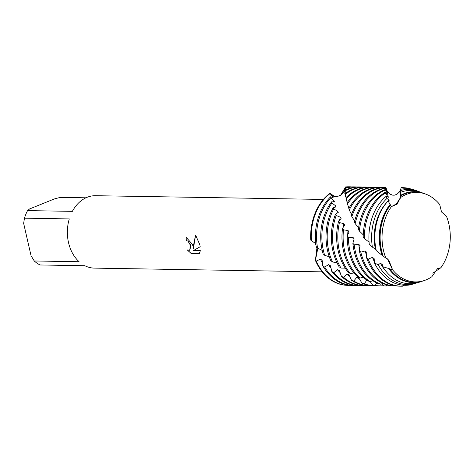 <?xml version="1.0" encoding="UTF-8"?>
<svg xmlns="http://www.w3.org/2000/svg" width="473" height="473" viewBox="0 0 473 473"><rect width="100%" height="100%" fill="white"/><g stroke="black" fill="none" stroke-linecap="round" stroke-linejoin="round"><path stroke-width="0.71" d="M391.455 206.589L390.462 205.128A45.266 34.523 90.9 0 0 381.563 250.519A45.266 34.523 90.9 0 0 383.177 256.165L385.844 258.087A44.752 34.127 90.9 0 1 383.461 250.394A44.752 34.127 90.9 0 1 391.455 206.589L391.455 206.589A44.752 34.127 90.9 0 0 383.461 250.394A44.752 34.127 90.9 0 0 385.844 258.087L387.978 259.192L392.608 269.841A44.752 34.127 90.9 0 0 431.843 276.729L437.62 268.451L440.866 267.753A44.752 34.127 90.9 0 0 448.853 223.954A44.752 34.127 90.9 0 0 446.477 216.256L441.516 211.951L439.707 204.507A44.752 34.127 90.9 0 0 400.477 197.613L397.143 204.153L391.455 206.589L396.463 203.881L400.477 197.613A44.752 34.127 90.9 0 1 425.735 194.113L424.328 193.587A45.266 34.523 90.9 0 0 415.383 191.89A45.266 34.523 90.9 0 0 404.734 193.906A45.266 34.523 90.9 0 0 400.418 196.07L400.477 197.613M446.477 216.256A44.752 34.127 90.9 0 1 448.853 223.954A44.752 34.127 90.9 0 1 440.866 267.753L437.058 268.741M389.202 261.173L392.608 269.841L387.464 258.849M192.641 244.642L193.398 248.532L193.64 244.659L195.574 235.069L199.813 244.76L200.174 246.746L193.593 250.507L200.327 250.619L199.429 253.563L191.116 253.427L187.225 249.921L189.708 250.306L190.412 244.606L187.988 241.159L186.38 240.591A36.214 27.617 -89.1 0 1 186.037 237.156L192.641 244.642M34.263 260.984L31.058 255.722L23.65 223.374L24.46 218.183L69.289 218.916A36.214 27.617 90.9 0 0 68.52 242.608A36.214 27.617 90.9 0 0 79.092 261.717L34.263 260.984A36.214 27.617 90.9 0 0 40.01 264.975L84.838 265.714A36.214 27.617 90.9 0 0 94.387 268.12L322.166 271.851M366.776 280.069L364.405 283.753L362.07 283.25L358.853 278.071L356.66 277.438L353.816 281.027L351.545 280.3L348.95 274.837L346.839 274.009L343.599 277.302L341.435 276.362L339.472 270.739L337.468 269.728L333.867 272.637L331.804 271.496L330.473 265.802L328.587 264.632L324.667 267.085L322.769 265.808L322.143 260.327L320.422 259.086L316.283 261.102L315.414 260.428L317.838 248.165L315.414 260.428A49.275 37.58 90.9 0 0 347.726 285.331M350.091 285.296A49.275 37.58 -89.1 0 1 348.016 285.337L347.436 285.331A49.275 37.58 90.9 0 1 315.414 260.428L316.88 248.349L316.561 246.912M186.078 237.162A36.161 27.582 90.9 0 0 186.415 240.58L188.023 241.147L190.903 246.167L189.732 250.294M187.314 249.975L191.151 253.416L199.44 253.552M195.597 235.099L193.398 248.532M315.952 245.067L314.947 243.075M349.34 186.8A49.275 37.58 90.9 0 0 345.485 186.953L340.436 195.698L334.872 196.703L329.947 193.238C333.577 199.494 343.859 196.65 345.485 186.953L344.521 191.541L345.355 189.147M359.291 250.578A49.275 37.58 90.9 0 0 359.474 251.394A49.275 37.58 90.9 0 0 389.456 285.538L391.839 285.775A49.275 37.58 -89.1 0 1 360.804 252.15L359.291 250.578L360.071 245.741L358.717 244.257L354.194 244.848L352.864 243.228L354.171 238.883L352.982 237.375L348.43 237.369L347.283 235.731L349.044 231.983L348.033 230.481L343.51 229.878L342.553 228.252L344.699 225.183L343.853 223.729L339.443 222.535L338.662 220.968L341.116 218.644L340.43 217.261L336.191 215.499L335.582 214.027L338.248 212.507L337.71 211.236L333.702 208.96L333.252 207.612L336.031 206.926L335.629 205.79L331.916 203.029L331.62 201.817L334.446 201.959L334.175 200.978L330.81 197.797L330.615 196.798L333.276 197.868L329.947 193.238A49.275 37.58 90.9 0 0 310.761 240.118L315.787 243.701M323.355 199.435L95.576 195.704A36.214 27.617 90.9 0 0 72.387 211.348L27.558 210.615L29.551 208.965L54.289 198.962L60.296 197.377L85.95 197.797M27.558 210.615A36.214 27.617 90.9 0 0 24.46 218.183M400.412 197.85L399.898 199.269M398.999 200.948L397.935 202.397M439.707 204.507A44.752 34.127 90.9 0 0 425.735 194.113M440.866 267.753L432.783 273.187M328.587 264.632A45.266 34.523 90.9 0 0 331.094 268.315M355.406 285.385A49.275 37.58 -89.1 0 1 353.331 285.426A49.275 37.58 -89.1 0 1 324.667 267.085M345.243 190.524L344.776 193.345L345.284 191.228M331.804 271.496A49.275 37.58 90.9 0 0 357.482 285.491L358.64 285.515A49.275 37.58 -89.1 0 1 333.867 272.637M360.255 186.977L359.096 186.953A49.275 37.58 90.9 0 0 347.507 189.153A49.275 37.58 90.9 0 0 345.243 190.17L345.249 190.79A49.275 37.58 -89.1 0 1 348.666 189.17A49.275 37.58 -89.1 0 1 360.255 186.977A49.275 37.58 -89.1 0 1 362.33 187.083M331.62 201.817A49.275 37.58 90.9 0 0 322.284 250.785A49.275 37.58 90.9 0 0 323.041 253.741L324.649 255.272A49.275 37.58 -89.1 0 1 323.443 250.802A49.275 37.58 -89.1 0 1 331.916 203.029M337.468 269.728A45.266 34.523 90.9 0 0 340.193 272.69M360.722 285.473A49.275 37.58 -89.1 0 1 358.64 285.515M345.249 190.79L345.255 196.135L345.414 196.863L345.597 194.734M345.562 195.928A45.266 34.523 90.9 0 0 345.255 196.135M341.435 276.362A49.275 37.58 90.9 0 0 362.797 285.58L363.956 285.597A49.275 37.58 -89.1 0 1 343.599 277.302M365.57 187.06L364.411 187.042A49.275 37.58 90.9 0 0 352.823 189.241A49.275 37.58 90.9 0 0 345.414 193.41L345.503 194.249A49.275 37.58 -89.1 0 1 353.981 189.259A49.275 37.58 -89.1 0 1 365.57 187.06A49.275 37.58 -89.1 0 1 367.645 187.172M333.252 207.612A49.275 37.58 90.9 0 0 327.594 250.867A49.275 37.58 90.9 0 0 330.71 260.54L332.484 261.959A49.275 37.58 -89.1 0 1 328.759 250.891A49.275 37.58 -89.1 0 1 333.702 208.96M346.839 274.009A45.266 34.523 90.9 0 0 349.653 276.238M366.031 285.556A49.275 37.58 -89.1 0 1 363.956 285.597M345.503 194.249L346.005 197.608M346.023 197.809L346.141 199.807L346.384 200.729L346.402 199.364M351.545 280.3A49.275 37.58 90.9 0 0 368.106 285.668L369.265 285.686A49.275 37.58 -89.1 0 1 353.816 281.027M370.879 187.148L369.72 187.131A49.275 37.58 90.9 0 0 358.132 189.324A49.275 37.58 90.9 0 0 345.994 197.619L346.183 198.66A49.275 37.58 -89.1 0 1 359.291 189.342A49.275 37.58 -89.1 0 1 370.879 187.148A49.275 37.58 -89.1 0 1 372.955 187.261M335.582 214.027A49.275 37.58 90.9 0 0 332.909 250.956A49.275 37.58 90.9 0 0 339.129 266.796L341.057 268.079A49.275 37.58 -89.1 0 1 334.068 250.974A49.275 37.58 -89.1 0 1 336.191 215.499M356.66 277.438A45.266 34.523 90.9 0 0 359.445 278.964M371.346 285.645A49.275 37.58 -89.1 0 1 369.265 285.686M346.183 198.66L347.182 202.592M348.979 208.25L347.413 203.934A49.275 37.58 -89.1 0 1 364.606 189.431A49.275 37.58 -89.1 0 1 376.195 187.237L375.036 187.219A49.275 37.58 90.9 0 0 363.447 189.413A49.275 37.58 90.9 0 0 347.093 202.716L347.791 204.833M362.07 283.25A49.275 37.58 90.9 0 0 373.422 285.757L374.581 285.775A49.275 37.58 -89.1 0 1 364.405 283.753M338.662 220.968A49.275 37.58 90.9 0 0 338.225 251.045A49.275 37.58 90.9 0 0 348.223 272.365L350.286 273.477A49.275 37.58 -89.1 0 1 339.383 251.062A49.275 37.58 -89.1 0 1 339.443 222.535M376.656 285.733A49.275 37.58 -89.1 0 1 374.581 285.775M372.86 285.136A49.275 37.58 90.9 0 0 378.731 285.84L379.89 285.863A49.275 37.58 -89.1 0 1 375.243 285.402L372.86 285.136L370.099 281.577M381.504 187.326L380.345 187.302A49.275 37.58 90.9 0 0 368.757 189.502A49.275 37.58 90.9 0 0 348.808 208.575L349.269 209.941A49.275 37.58 -89.1 0 1 369.916 189.519A49.275 37.58 -89.1 0 1 381.504 187.326A49.275 37.58 -89.1 0 1 383.579 187.432M342.553 228.252A49.275 37.58 90.9 0 0 343.534 251.128A49.275 37.58 90.9 0 0 357.907 277.119L360.089 278.035A49.275 37.58 -89.1 0 1 344.693 251.151A49.275 37.58 -89.1 0 1 343.51 229.878M376.709 282.907L375.243 285.402M383.585 285.686A49.275 37.58 -89.1 0 1 379.89 285.863M349.269 209.941L351.457 214.446M386.772 284.87L386.205 285.946L383.804 285.923L381.729 283.776M385.661 187.391L385.885 187.397A49.275 37.58 90.9 0 0 385.661 187.391A49.275 37.58 90.9 0 0 374.072 189.584A49.275 37.58 90.9 0 0 351.214 215.073L351.841 216.557A49.275 37.58 -89.1 0 1 375.231 189.608A49.275 37.58 -89.1 0 1 385.82 187.409L387.304 191.447L385.903 187.397M347.283 235.731A49.275 37.58 90.9 0 0 348.849 251.216A49.275 37.58 90.9 0 0 368.083 280.95L370.359 281.66A49.275 37.58 -89.1 0 1 350.008 251.234A49.275 37.58 -89.1 0 1 348.43 237.369M390.101 285.609A49.275 37.58 -89.1 0 1 386.205 285.946M351.841 216.557L354.649 221.039M385.554 187.905A49.275 37.58 90.9 0 0 379.381 189.673A49.275 37.58 90.9 0 0 354.395 222.056L355.193 223.628A49.275 37.58 -89.1 0 1 380.546 189.691A49.275 37.58 -89.1 0 1 385.489 188.159L387.304 191.447A45.266 34.523 90.9 0 0 387.286 191.447L389.717 194.031L392.75 195.195L394.724 195.13L397.048 194.208L399.673 191.63L400.666 189.484L399.791 192.221L400.732 189.212L399.963 193.386L400.43 192.393L400.4 195.45A45.485 34.695 -89.1 0 1 404.037 193.682A45.485 34.695 -89.1 0 1 423.725 193.368A45.485 34.695 -89.1 0 1 424.027 193.481M352.864 243.228A49.275 37.58 90.9 0 0 354.159 251.305A49.275 37.58 90.9 0 0 378.637 283.776L380.978 284.255A49.275 37.58 -89.1 0 1 355.318 251.323A49.275 37.58 -89.1 0 1 354.194 244.848M355.193 223.628L358.581 227.885M390.462 205.128L388.126 200.966L389.244 201.066L389.007 200.162L386.991 198.424L386.205 196.289L388.321 197.265L385.353 192.931L385.312 192.204L387.765 194.368L385.318 189.519A49.275 37.58 90.9 0 0 384.697 189.762A49.275 37.58 90.9 0 0 358.38 229.375L359.362 231.001L363.258 234.845M388.126 200.966A46.691 35.611 90.9 0 0 376.277 250.619L382.066 255.325A45.485 34.695 -89.1 0 1 380.753 250.578A45.485 34.695 -89.1 0 1 390.059 204.49M424.316 280.524A44.752 34.127 90.9 0 1 392.608 269.841L389.043 268.611A45.266 34.523 90.9 0 0 413.331 282.399L413.899 282.411A45.266 34.523 90.9 0 0 422.897 280.997L424.316 280.524A44.752 34.127 90.9 0 0 431.843 276.729M389.043 268.611L382.704 266.677L382.267 264.502L380.446 263.278L378.258 264.797L374.504 262.982L374.161 258.69L372.482 257.353L368.231 259.098L366.545 257.619L366.746 252.393L365.227 250.962L360.804 252.15M422.59 281.098A45.485 34.695 -89.1 0 1 422.288 281.204A45.485 34.695 -89.1 0 1 388.871 268.806M400.4 195.45L400.418 196.07M415.383 191.89L414.815 191.878A45.266 34.523 90.9 0 0 404.167 193.895A45.266 34.523 90.9 0 0 400.359 195.763M389.994 269.137A45.266 34.523 90.9 0 0 413.899 282.411M330.615 196.798A49.275 37.58 90.9 0 0 316.153 246.445L317.584 248.059L322.196 250.394M324.649 255.272L329.285 256.809M332.484 261.959L336.971 262.74M341.057 268.079L345.231 268.173M350.286 273.477L353.981 273.004M360.089 278.035L363.169 277.16M370.359 281.654L372.724 280.595M380.978 284.255L382.568 283.256M391.839 285.775L392.637 285.113M368.231 259.098A49.275 37.58 -89.1 0 0 401.145 286.206A49.275 37.58 -89.1 0 0 402.807 286.189L403.7 285.249M374.504 262.982A48.299 36.835 90.9 0 0 410.747 284.787L415.465 283.244M384.271 285.934L383.804 285.923M399.945 191.163L399.691 191.577M401.092 187.692A49.275 37.58 -89.1 0 1 402.76 187.669L401.601 187.651A49.275 37.58 90.9 0 0 401.175 187.651L400.743 189.212M385.318 189.519L387.476 192.434L385.489 188.159M386.364 189.301L386.388 189.72M310.761 240.118A49.275 37.58 90.9 0 1 329.947 193.238L334.872 196.703L340.436 195.698L345.485 186.953A49.275 37.58 90.9 0 1 349.05 186.794L349.63 186.8A49.275 37.58 -89.1 0 1 351.705 186.912M345.385 188.343A49.275 37.58 -89.1 0 1 354.945 186.888L353.78 186.87A49.275 37.58 90.9 0 0 345.444 187.952L345.278 190.152M385.312 192.204A49.275 37.58 90.9 0 0 363.211 236.867L364.376 238.504L369.076 242.158M386.205 196.289A48.299 36.835 90.9 0 0 369.242 243.997L372.375 247.083L376.07 249.679M382.066 255.325L383.177 256.165M387.683 259.062L388.617 260.221M390.29 204.608A45.266 34.523 90.9 0 0 382.385 255.491M423.725 193.368L420.444 192.15A46.691 35.611 90.9 0 0 400.43 192.393M382.704 266.677A46.691 35.611 90.9 0 0 418.966 282.316L422.288 281.204M389.007 200.162A45.266 34.523 90.9 0 0 388.156 200.972M387.635 201.504A45.266 34.523 90.9 0 0 375.373 248.981M380.446 263.278A45.266 34.523 90.9 0 0 386.482 271.892M372.375 247.083A47.56 36.273 -89.1 0 1 386.991 198.424M400.56 190.548A47.56 36.273 -89.1 0 1 418.079 191.269A47.56 36.273 -89.1 0 1 419.261 191.736M415.247 283.522A47.56 36.273 -89.1 0 1 378.258 264.797M418.079 191.269L416.074 190.524A48.299 36.835 90.9 0 0 400.732 189.212M388.173 196.555A45.266 34.523 90.9 0 0 387.541 196.981M372.482 257.353A45.266 34.523 90.9 0 0 374.433 261.835M364.376 238.504A49.275 37.58 -89.1 0 1 385.353 192.931M402.76 187.669A49.275 37.58 -89.1 0 1 411.936 189.324M366.545 257.619A49.275 37.58 90.9 0 0 399.987 286.189L401.145 286.206M387.683 193.859A45.266 34.523 90.9 0 0 387.281 194.036M365.227 250.962A45.266 34.523 90.9 0 0 366.646 255.816M359.362 231.001A49.275 37.58 -89.1 0 1 385.294 190.016M358.717 244.257A45.266 34.523 90.9 0 0 359.539 249.236M352.982 237.375A45.266 34.523 90.9 0 0 353.201 242.211M348.033 230.481A45.266 34.523 90.9 0 0 347.708 234.904M343.853 223.729A45.266 34.523 90.9 0 0 343.108 227.537M376.195 187.237A49.275 37.58 -89.1 0 1 378.27 187.343M340.43 217.261A45.266 34.523 90.9 0 0 339.419 220.329M337.71 211.236A45.266 34.523 90.9 0 0 336.599 213.536M335.629 205.79A45.266 34.523 90.9 0 0 334.559 207.393M334.175 200.978A45.266 34.523 90.9 0 0 333.229 202.006M345.503 187.03A49.275 37.58 -89.1 0 1 349.63 186.8M311.388 240.858A49.275 37.58 -89.1 0 1 330.018 193.628M348.016 285.337A49.275 37.58 -89.1 0 1 316.283 261.102M354.945 186.888A49.275 37.58 -89.1 0 1 357.02 186.995M317.584 248.059A49.275 37.58 -89.1 0 1 330.81 197.797M333.051 197.105A45.266 34.523 90.9 0 0 332.389 197.625M320.422 259.086A45.266 34.523 90.9 0 0 322.515 263.248M322.769 265.808A49.275 37.58 90.9 0 0 352.166 285.408L353.331 285.426"/></g></svg>
